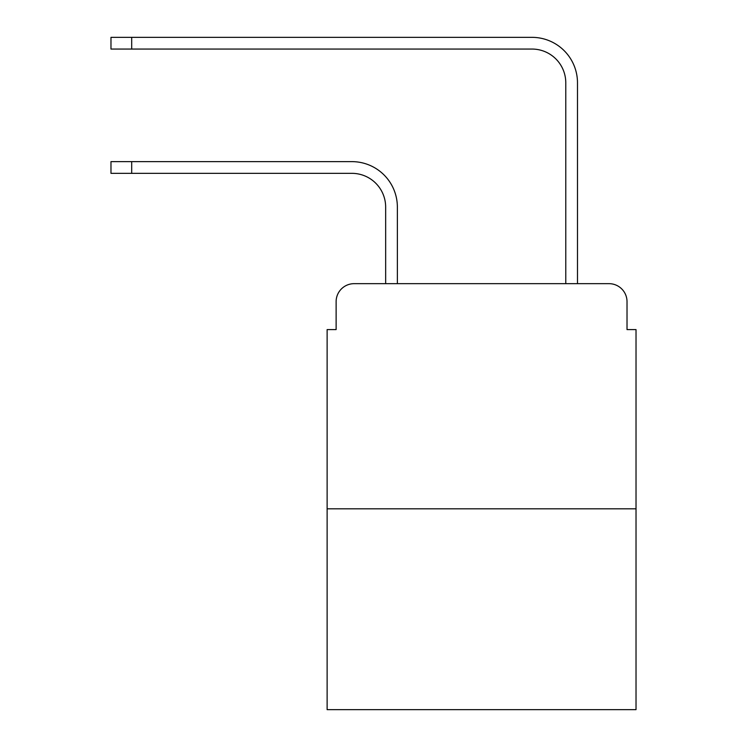 <?xml version="1.0" encoding="UTF-8"?>
<svg xmlns="http://www.w3.org/2000/svg" width="747" height="747" viewBox="0 0 747 747"><rect width="100%" height="100%" fill="white"/><g stroke="black" fill="none" stroke-linecap="round" stroke-linejoin="round"><path stroke-width="1.12" d="M336.122 301.676L336.122 329.595L336.122 301.676A18.012 18.012 0 0 1 354.134 283.664L385.657 283.664L385.657 207.115A33.774 33.774 0 0 0 351.884 173.341A33.774 33.774 0 0 1 385.657 207.115A33.774 33.774 0 0 0 351.884 173.341A33.774 33.774 0 0 1 385.657 207.115A33.774 33.774 0 0 0 351.884 173.341A33.774 33.774 0 0 1 385.657 207.115A33.774 33.774 0 0 0 351.884 173.341A33.774 33.774 0 0 1 385.657 207.115M636.024 508.819L327.121 508.819L327.121 709.65L636.024 709.65L636.024 329.595L627.022 329.595L627.022 301.676A18.012 18.012 0 0 0 609.01 283.664L354.134 283.664M327.121 508.819L327.121 329.595L336.122 329.595M397.367 283.664L397.367 207.115L397.367 283.664L397.367 207.115L397.367 283.664L397.367 207.115L397.367 283.664L397.367 207.115L397.367 283.664L411.326 283.664M551.818 283.664L565.778 283.664L565.778 82.833A33.774 33.774 0 0 0 532.004 49.059A33.774 33.774 0 0 1 565.778 82.833A33.774 33.774 0 0 0 532.004 49.059A33.774 33.774 0 0 1 565.778 82.833A33.774 33.774 0 0 0 532.004 49.059A33.774 33.774 0 0 1 565.778 82.833A33.774 33.774 0 0 0 532.004 49.059A33.774 33.774 0 0 1 565.778 82.833M577.487 283.664L577.487 82.833L577.487 283.664L577.487 82.833L577.487 283.664L577.487 82.833L577.487 283.664L577.487 82.833L577.487 283.664L609.01 283.664M627.022 329.595L627.022 301.676M110.976 161.632L131.687 161.632L131.687 173.341L110.976 173.341L110.976 161.632M131.687 173.341L351.884 173.341M397.367 207.115A45.483 45.483 0 0 0 351.884 161.632L131.687 161.632M110.976 37.35L131.687 37.35L131.687 49.059L110.976 49.059L110.976 37.35M577.487 82.833A45.483 45.483 0 0 0 532.004 37.35L131.687 37.35M131.687 49.059L532.004 49.059"/></g></svg>
